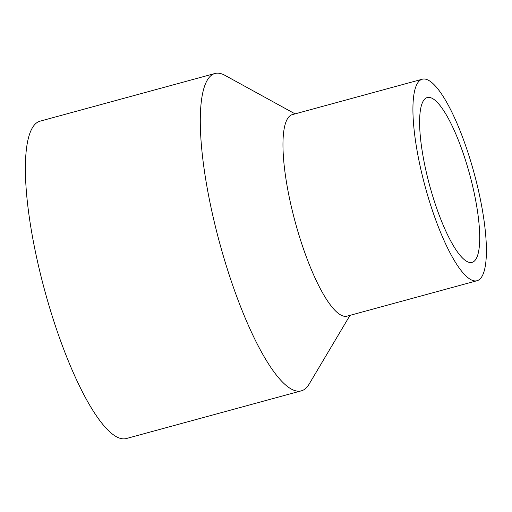 <?xml version="1.0" encoding="UTF-8"?>
<svg xmlns="http://www.w3.org/2000/svg" width="512" height="512" viewBox="0 0 512 512"><rect width="100%" height="100%" fill="white"/><g stroke="black" fill="none" stroke-linecap="round" stroke-linejoin="round"><path stroke-width="0.77" d="M350.003 315.347L309.075 384.205A164.442 39.994 -105.2 0 1 301.395 390.822A164.442 39.994 -105.2 0 1 222.285 252.358A164.442 39.994 -105.2 0 1 212.627 74.445A164.442 39.994 -105.2 0 1 214.906 73.504A164.442 39.994 -105.2 0 1 224.883 75.309L295.091 113.875M214.906 73.504L40.006 121.178A164.442 39.994 74.8 0 0 37.728 122.118A164.442 39.994 74.8 0 0 46.003 295.2A164.442 39.994 74.8 0 0 126.496 438.496L301.395 390.822M477.12 280.698L347.168 316.122A104.41 25.389 -105.2 0 1 296.934 228.211A104.41 25.389 -105.2 0 1 290.803 115.245A104.41 25.389 -105.2 0 1 292.25 114.65L422.208 79.232A104.41 25.389 -105.2 0 1 474.163 173.286A104.41 25.389 -105.2 0 1 477.12 280.698A104.41 25.389 -105.2 0 1 426.016 189.722A104.41 25.389 -105.2 0 1 420.762 79.827A104.41 25.389 -105.2 0 1 422.208 79.232M426.022 98.054A85.408 20.768 -105.2 0 1 427.206 97.562A85.408 20.768 -105.2 0 1 469.702 174.502A85.408 20.768 -105.2 0 1 472.122 262.362A85.408 20.768 -105.2 0 1 430.323 187.942A85.408 20.768 -105.2 0 1 426.022 98.054"/></g></svg>
